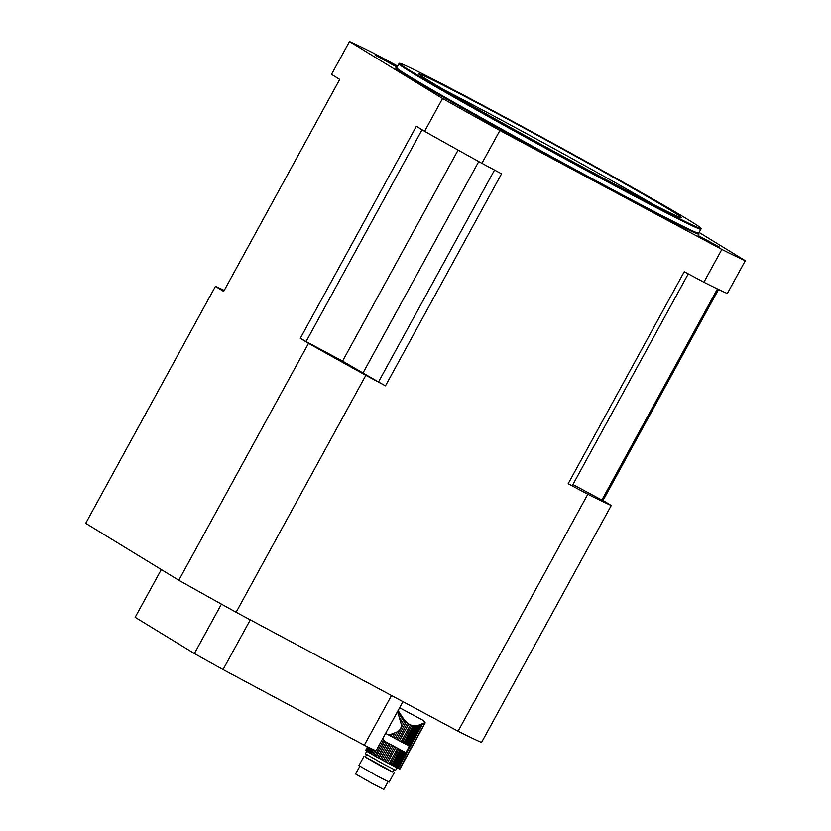 <?xml version="1.0" encoding="UTF-8"?>
<svg xmlns="http://www.w3.org/2000/svg" width="831" height="831" viewBox="0 0 831 831"><rect width="100%" height="100%" fill="white"/><g stroke="black" fill="none" stroke-linecap="round" stroke-linejoin="round"><path stroke-width="1.25" d="M396.345 713.736L396.616 713.881A17.742 7.043 -61.8 0 0 396.782 712.956M385.605 733.358L389.635 735.477L390.206 734.438L388.42 734.864L389.251 735.269M390.206 734.438L392.274 733.846L390.975 736.214L389.635 735.477M415.905 725.671L417.162 725.505L406.681 744.659L405.767 744.181L415.905 725.671L414.482 725.723L404.687 743.62L403.606 743.049L413.152 725.619L411.709 725.328L402.36 742.395L401.155 741.751L410.4 724.861L408.686 723.946L399.441 740.837L398.122 740.13L407.47 723.053L406.214 721.9L396.667 739.341L395.307 738.593L405.113 720.695L403.959 719.272L401.248 724.206C401.602 727.759 400.189 730.324 397.021 731.934L392.274 733.846M401.248 724.206L397.561 711.461M394.642 733.015L392.45 737.035L395.307 738.593M397.021 731.934L393.821 737.783M404.687 743.62L405.767 744.181M413.152 725.619L414.482 725.723M402.36 742.395L403.606 743.049M410.4 724.861L411.709 725.328M399.441 740.837L401.155 741.751M407.47 723.053L408.686 723.946M396.667 739.341L398.122 740.13M405.113 720.695L406.214 721.9M390.975 736.214L392.45 737.035M399.618 707.763L423.353 720.477L425.119 722.627L421.514 724.009L397.415 768.031L399.825 769.184L425.119 723.001M420.642 724.445L419.562 724.871L408.281 745.469L408.904 745.885L420.642 724.445L421.514 724.009M408.468 745.563L409.195 746.518M419.562 724.871L418.45 725.214L407.564 745.106L408.281 745.469M406.681 744.659L407.564 745.106M418.45 725.214L417.162 725.505M390.227 744.347L381.782 759.773L380.411 759.015L388.856 743.6L391.713 745.158L383.268 760.583L397.415 768.031M399.701 717.091L400.916 714.878L402.931 717.88L400.885 721.62M401.861 716.322L400.313 719.168M387.381 742.779L378.936 758.204L377.596 757.467L386.041 742.041L388.856 743.6M400.916 714.878L399.908 713.341L398.994 715.013M399.908 713.341L399.015 711.949L398.309 713.237M399.015 711.949L398.08 710.526M369.12 747.609L367.022 751.432L366.159 750.902L368.206 747.162M368.663 747.381L366.585 751.172M367.832 746.976L366.159 750.902M367.614 746.872L365.609 750.528L367.499 746.82M366.751 751.276L365.391 753.769L383.382 764.021L395.587 770.295L396.958 767.802M393.728 766.172L402.173 750.746L403.087 751.214L394.642 766.639M402.173 750.746L401.093 750.185L392.648 765.611M401.093 750.185L400.012 749.614L391.567 765.039M400.012 749.614L398.766 748.96L390.321 764.385M398.766 748.96L397.561 748.316L389.116 763.741M397.561 748.316L395.847 747.401L387.402 762.816M395.847 747.401L394.538 746.685L386.093 762.11M394.538 746.685L393.073 745.906L384.628 761.331M391.713 745.158L393.073 745.906M381.782 759.773L383.268 760.583M402.931 717.88L403.959 719.272M378.936 758.204L380.411 759.015M386.041 742.041L384.67 741.169L376.183 756.677L377.596 757.467M376.183 756.677L374.916 755.971L383.621 740.068L382.956 738.146M384.67 741.169L383.621 740.068M375.996 750.85L373.597 755.234L374.916 755.971M373.597 755.234L372.444 754.579L374.791 750.31M373.555 749.739L371.27 753.914L372.444 754.579M371.27 753.914L370.262 753.343L372.506 749.24M371.467 748.741L369.265 752.761L370.262 753.343M369.265 752.761L368.434 752.284L370.605 748.326M369.774 747.931L367.645 751.816L368.434 752.284M367.645 751.816L367.022 751.432M425.119 722.627L399.493 769.039M406.12 752.128L405.403 752.284L396.917 767.792M405.403 752.284L404.687 752.034L396.242 767.46M404.687 752.034L403.97 751.671L395.525 767.096M403.97 751.671L403.087 751.214M394.206 769.703L392.834 772.207L381.689 766.473L365.266 757.114L366.627 754.61M365.328 756.979L392.907 772.072M388.077 781.691L383.818 789.45L372.413 783.581L355.595 773.993L359.844 766.234M363.947 756.387L358.919 765.58L376.91 775.832L389.116 782.116L394.154 772.923M161.307 569.557L135.162 617.308L194.381 653.54L221.441 604.116M250.287 619.843L223.072 669.557L364.29 745.22L391.494 695.516M402.962 701.655L376.017 750.86A142.205 2.96 -151.3 0 1 364.29 745.22M223.072 669.557A142.205 2.96 -151.3 0 1 194.381 653.54M349.477 41.55L442.559 98.494A232.015 4.83 28.7 0 0 499.878 130.488L481.907 163.302L501.54 173.824L385.47 385.833L365.837 375.311L236.118 612.26A232.015 4.83 -151.3 0 1 178.8 580.256L85.707 523.322L215.437 286.373L223.674 291.411L339.734 79.402L331.507 74.364L349.477 41.55A232.015 4.83 28.7 0 1 372.922 52.831L397.675 66.096M178.8 580.256L308.519 343.317L300.292 338.279L416.362 126.27L424.589 131.308L442.559 98.494M236.118 612.26L458.078 731.187L587.808 494.248L568.175 483.725L684.245 271.716L703.878 282.239L721.838 249.425A232.015 4.83 28.7 0 0 745.293 260.705L699.11 232.451M499.878 130.488L721.838 249.425M718.545 289.468L603.015 500.491L611.252 505.518L481.523 742.467A232.015 4.83 -151.3 0 1 458.078 731.187M703.878 282.239A232.015 4.83 -151.3 0 0 727.322 293.52L745.293 260.705M611.252 505.518A232.015 4.83 -151.3 0 1 587.808 494.248M603.015 500.491A218.553 4.55 -151.3 0 1 601.862 500.044L572.923 484.535M688.265 273.877L572.237 485.792A218.553 4.55 -151.3 0 1 568.175 483.725M365.837 375.311A232.015 4.83 -151.3 0 1 308.519 343.317M385.47 385.833A218.553 4.55 -151.3 0 1 378.489 381.98L342.569 361.101L306.078 341.551A218.553 4.55 -151.3 0 1 300.292 338.279M215.437 286.373A232.015 4.83 -151.3 0 1 224.204 290.424M397.145 67.062L375.186 55.116L397.083 67.186M481.907 163.302A232.015 4.83 -151.3 0 1 424.589 131.308M477.191 116.797L492.669 125.554L477.191 116.797M698.123 235.505L719.573 247.129L698.123 235.505M411.158 71.341A171.944 3.584 28.7 0 0 579.571 165.92A171.944 3.584 28.7 0 0 701.084 228.432A171.944 3.584 28.7 0 0 551.971 142.735A171.944 3.584 28.7 0 0 399.451 63.291A171.944 3.584 28.7 0 0 411.158 71.341M671.344 210.762A149.694 3.116 -151.3 0 1 681.555 217.764A149.694 3.116 -151.3 0 1 548.761 148.604A149.694 3.116 -151.3 0 1 418.959 73.99A149.694 3.116 -151.3 0 1 525.088 128.618A149.694 3.116 -151.3 0 1 671.344 210.762M396.262 68.132L396.74 67.799A172.142 3.584 28.7 0 0 408.488 75.85A172.142 3.584 28.7 0 0 576.683 170.313A172.142 3.584 28.7 0 0 698.736 233.137L700.886 229.2A172.142 3.584 -151.3 0 1 700.886 229.2A172.142 3.584 -151.3 0 1 578.833 166.377A172.142 3.584 -151.3 0 1 410.639 71.913A172.142 3.584 -151.3 0 1 398.901 63.862A172.142 3.584 -151.3 0 1 398.911 63.852L399.451 63.291M717.433 288.939L601.862 500.044M494.518 170.064L378.489 381.98M422.044 129.75L306.078 341.551M422.283 723.531L409.008 747.796M422.886 723.323L398.215 768.405M407.128 751.224L397.82 768.218M404.874 752.128L385.657 741.834M698.674 233.625A172.89 3.604 -151.3 0 1 582.427 174.292A172.89 3.604 -151.3 0 1 407.522 76.182A172.89 3.604 -151.3 0 1 396.366 68.111M444.336 90.018A149.694 3.116 -151.3 0 1 654.371 205.008M478.749 161.557L363.189 372.62M458.099 150.079L342.569 361.101M396.74 67.799L398.901 63.862M698.736 233.137L698.715 233.719M701.084 228.432L700.897 229.179"/></g></svg>
